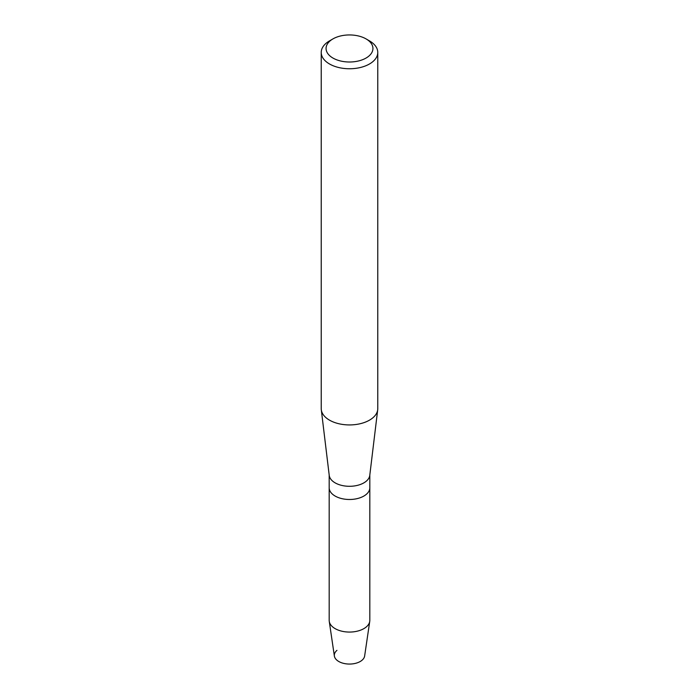 <?xml version="1.0" encoding="UTF-8"?>
<svg xmlns="http://www.w3.org/2000/svg" width="699" height="699" viewBox="0 0 699 699"><rect width="100%" height="100%" fill="white"/><g stroke="black" fill="none" stroke-linecap="round" stroke-linejoin="round"><path stroke-width="1.05" d="M369.815 474.971L369.815 487.753A20.315 11.726 180 0 1 363.864 496.054A20.315 11.726 180 0 0 369.815 487.753L369.815 620.336A20.315 11.726 180 0 1 369.745 621.324L364.633 656.038A15.186 8.772 180 0 1 360.238 661.49A15.186 8.772 180 0 1 339.81 662.04A15.186 8.772 180 0 1 336.953 650.358M366.066 38.908L369.491 40.892A28.275 16.322 180 0 1 377.775 52.434L377.775 408.609A28.275 16.322 180 0 1 377.705 409.745L369.771 475.381A20.315 11.726 180 0 1 363.864 482.86A20.315 11.726 180 0 1 342.388 485.552A20.315 11.726 180 0 1 329.229 475.381L321.295 409.745A28.275 16.322 180 0 1 321.225 408.609L321.225 52.434A28.275 16.322 180 0 1 329.509 40.892L332.934 38.908A23.425 13.526 180 0 1 366.066 38.908A23.425 13.526 180 0 1 366.066 58.043A23.425 13.526 180 0 1 332.934 58.043A23.425 13.526 180 0 1 332.934 38.908L329.509 40.892M369.745 621.324A20.315 11.726 180 0 1 363.864 628.628A20.315 11.726 180 0 1 342.527 631.354A20.315 11.726 180 0 1 329.255 621.324A20.315 11.726 180 0 1 329.185 620.336L329.185 487.753A20.315 11.726 180 0 0 341.724 498.597A20.315 11.726 180 0 0 363.864 496.054A20.315 11.726 180 0 1 341.724 498.597A20.315 11.726 180 0 1 329.185 487.753L329.185 474.971M377.705 409.745A28.275 16.322 180 0 1 369.491 420.151A28.275 16.322 180 0 1 339.6 423.9A28.275 16.322 180 0 1 321.295 409.745M377.775 52.434A28.275 16.322 180 0 1 369.491 63.976A28.275 16.322 180 0 1 338.683 67.515A28.275 16.322 180 0 1 321.225 52.434M360.238 661.49A15.186 8.772 180 0 1 344.292 663.526A15.186 8.772 180 0 1 334.367 656.038L329.255 621.324"/></g></svg>
